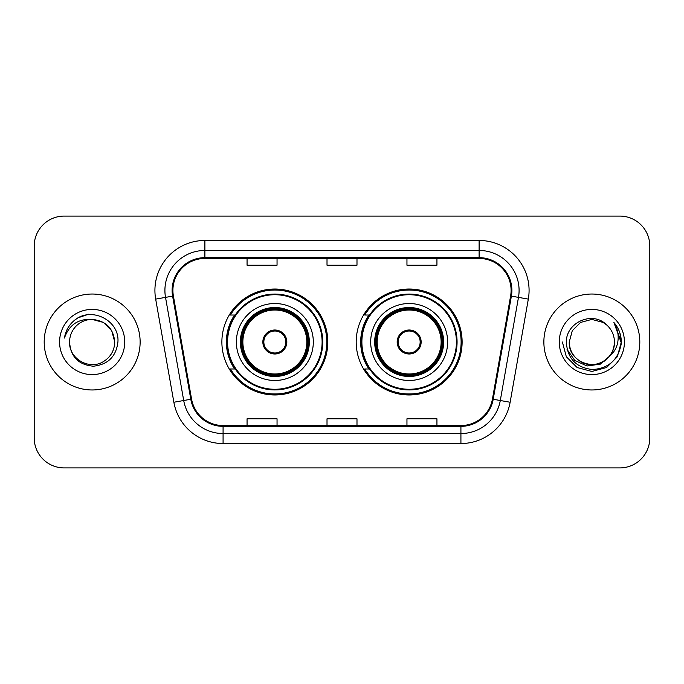 <?xml version="1.0" encoding="UTF-8"?>
<svg xmlns="http://www.w3.org/2000/svg" width="684" height="684" viewBox="0 0 684 684"><rect width="100%" height="100%" fill="white"/><g stroke="black" fill="none" stroke-linecap="round" stroke-linejoin="round"><path stroke-width="1.03" d="M356.193 342A52.967 52.967 0 0 0 409.16 394.967A52.967 52.967 0 0 0 462.119 342A52.967 52.967 0 0 0 409.16 289.033A52.967 52.967 0 0 0 356.193 342M221.881 342A52.967 52.967 0 0 0 274.84 394.967A52.967 52.967 0 0 0 327.807 342A52.967 52.967 0 0 0 274.84 289.033A52.967 52.967 0 0 0 221.881 342M234.578 368.984A48.47 48.47 0 0 1 234.578 315.016M368.89 368.984A48.47 48.47 0 0 1 368.89 315.016M34.2 246.06L34.2 437.94A29.976 29.976 0 0 0 64.176 467.916L619.824 467.916A29.976 29.976 0 0 0 649.8 437.94L649.8 246.06A29.976 29.976 0 0 0 619.824 216.084L64.176 216.084A29.976 29.976 0 0 0 34.2 246.06L34.2 437.94M44.195 342A47.965 47.965 0 0 0 92.16 389.966A47.965 47.965 0 0 0 140.135 342A47.965 47.965 0 0 0 92.16 294.034A47.965 47.965 0 0 0 44.195 342A47.965 47.965 0 0 0 92.16 389.966A47.965 47.965 0 0 0 140.135 342A47.965 47.965 0 0 0 92.16 294.034A47.965 47.965 0 0 0 44.195 342M543.865 342A47.965 47.965 0 0 0 591.84 389.966A47.965 47.965 0 0 0 639.805 342A47.965 47.965 0 0 0 591.84 294.034A47.965 47.965 0 0 0 543.865 342A47.965 47.965 0 0 0 591.84 389.966A47.965 47.965 0 0 0 639.805 342A47.965 47.965 0 0 0 591.84 294.034A47.965 47.965 0 0 0 543.865 342M172.907 290.435A31.977 31.977 0 0 1 204.892 258.458L479.108 258.458A31.977 31.977 0 0 1 510.606 295.984L492.42 399.123A31.977 31.977 0 0 1 460.922 425.542L223.078 425.542A31.977 31.977 0 0 1 191.58 399.123L173.394 295.984A31.977 31.977 0 0 1 172.907 290.435M172.112 290.435A32.781 32.781 0 0 0 172.607 296.129L190.793 399.259A32.781 32.781 0 0 0 223.078 426.346L460.922 426.346A32.781 32.781 0 0 0 493.207 399.259L511.393 296.129A32.781 32.781 0 0 0 479.108 257.654L204.892 257.654A32.781 32.781 0 0 0 172.112 290.435M155.678 299.113A49.966 49.966 0 0 1 204.892 240.469L479.108 240.469A49.966 49.966 0 0 1 528.322 299.113L510.136 402.243A49.966 49.966 0 0 1 460.922 443.531L223.078 443.531A49.966 49.966 0 0 1 173.864 402.243L155.678 299.113L165.519 297.378A39.971 39.971 0 0 1 204.892 250.464L479.108 250.464A39.971 39.971 0 0 1 518.481 297.378L500.295 400.508A39.971 39.971 0 0 1 460.922 433.536L223.078 433.536A39.971 39.971 0 0 1 183.705 400.508L165.519 297.378A39.971 39.971 0 0 1 164.912 290.435M619.824 216.084L64.176 216.084M64.176 467.916L619.824 467.916M649.8 437.94L649.8 246.06M327.012 258.458L327.012 265.221L356.988 265.221L356.988 258.458M247.061 258.458L247.061 265.221L277.046 265.221L277.046 258.458M406.954 258.458L406.954 265.221L436.939 265.221L436.939 258.458M356.988 425.542L356.988 418.779L327.012 418.779L327.012 425.542M277.046 425.542L277.046 418.779L247.061 418.779L247.061 425.542M436.939 425.542L436.939 418.779L406.954 418.779L406.954 425.542M114.75 342C114.45 350.516 110.68 357.039 103.455 361.562C89.373 370.583 68.802 358.707 69.571 342C70.614 356.834 78.566 364.897 93.417 366.197C107.978 364.615 116.152 356.552 117.922 342C119.674 320.394 91.605 306.389 74.992 319.881C69.11 324.584 65.596 330.637 64.441 338.041C69.093 324.789 78.335 318.582 92.16 319.411L103.455 322.438L111.723 330.705L114.75 342C114.45 350.516 110.68 357.039 103.455 361.562C89.373 370.583 68.802 358.707 69.571 342C68.802 358.707 89.373 370.583 103.455 361.562C110.68 357.039 114.45 350.516 114.75 342C114.45 350.516 110.68 357.039 103.455 361.562C89.373 370.583 68.802 358.707 69.571 342C68.802 358.707 89.373 370.583 103.455 361.562C110.68 357.039 114.45 350.516 114.75 342L111.723 330.705L103.455 322.438L92.16 319.411L103.455 322.438L111.723 330.705L114.75 342C113.416 328.277 105.883 320.745 92.16 319.411A22.589 22.589 0 0 0 69.571 342M59.576 342A32.584 32.584 0 0 0 92.16 374.584A32.584 32.584 0 0 0 124.745 342A32.584 32.584 0 0 0 92.16 309.416A32.584 32.584 0 0 0 59.576 342M74.975 319.89L78.164 317.752L88.595 314.23M236.365 342A38.475 38.475 0 0 1 274.84 303.525A38.475 38.475 0 0 1 313.315 342A38.475 38.475 0 0 1 274.84 380.475A38.475 38.475 0 0 1 236.365 342A38.475 38.475 0 0 0 274.84 380.475A38.475 38.475 0 0 0 313.315 342M235.185 315.016A47.965 47.965 0 0 0 235.185 368.984M322.113 342A47.273 47.273 0 0 0 274.84 294.727A47.273 47.273 0 0 0 227.575 342A47.273 47.273 0 0 0 274.84 389.273A47.273 47.273 0 0 0 322.113 342M240.862 342A33.978 33.978 0 0 0 274.84 375.978A33.978 33.978 0 0 0 308.817 342A33.978 33.978 0 0 0 274.84 308.022A33.978 33.978 0 0 0 240.862 342M242.863 342A31.977 31.977 0 0 1 274.84 310.023A31.977 31.977 0 0 1 306.825 342A31.977 31.977 0 0 1 274.84 373.977A31.977 31.977 0 0 1 242.863 342M262.853 342A11.996 11.996 0 0 0 274.84 353.996A11.996 11.996 0 0 0 286.835 342A11.996 11.996 0 0 0 274.84 330.004A11.996 11.996 0 0 0 262.853 342M241.862 342A32.977 32.977 0 0 1 274.84 309.023A32.977 32.977 0 0 1 307.826 342A32.977 32.977 0 0 1 274.84 374.977A32.977 32.977 0 0 1 241.862 342M326.807 342A51.967 51.967 0 0 1 230.431 368.984L235.245 368.984A47.914 47.914 0 0 0 322.762 342.111A47.914 47.914 0 0 0 235.245 315.016L230.431 315.016A51.967 51.967 0 0 1 326.807 342M263.229 338.999L263.639 338.999A11.594 11.594 0 0 1 286.049 338.999L285.416 338.999A10.995 10.995 0 0 1 274.84 352.995A10.995 10.995 0 0 1 264.263 338.999A10.995 10.995 0 0 1 285.416 338.999L286.459 338.999M263.639 338.999L264.263 338.999L263.639 338.999M286.459 345.001L286.049 345.001A11.594 11.594 0 0 1 263.639 345.001L263.229 345.001M286.049 345.001L285.416 345.001L286.049 345.001M614.429 342C615.198 358.707 594.627 370.583 580.545 361.562C573.32 357.039 569.55 350.516 569.25 342L572.277 330.705L580.545 322.438L591.84 319.411L603.134 322.438L606.64 324.934C592.771 310.399 566.078 322.369 566.335 342C567.352 358.493 576.09 367.676 592.566 369.54C608.786 368.368 618.345 359.75 621.252 343.693L621.303 342C621.217 334.587 618.746 328.081 613.899 322.48C617.592 328.525 618.883 335.032 617.797 342C616.746 347.925 613.864 352.764 609.153 356.518A22.589 22.589 0 0 0 614.429 342C614.121 350.516 610.359 357.039 603.134 361.562C589.052 370.583 568.472 358.707 569.25 342L572.277 330.705L580.545 322.438L591.84 319.411L603.134 322.438L606.64 324.934A22.589 22.589 0 0 1 614.429 342C615.198 358.707 594.627 370.583 580.545 361.562C573.32 357.039 569.55 350.516 569.25 342C568.071 362.358 597.158 372.72 609.153 356.518M610.59 355.304L600.39 364.127L587.026 365.991L574.722 360.425L567.036 349.327M559.255 342A32.584 32.584 0 0 0 591.84 374.584A32.584 32.584 0 0 0 624.424 342A32.584 32.584 0 0 0 591.84 309.416A32.584 32.584 0 0 0 559.255 342M613.899 322.48L621.286 342.855L619.918 333.074L621.286 342.855L619.918 333.074L621.286 342.855L614.121 322.728L621.286 342.855L614.121 322.728L621.303 342L617.353 356.732L606.571 367.513L591.84 371.463L577.108 367.513L566.326 356.732L562.376 342M614.121 322.728L621.286 342.872M370.685 342A38.475 38.475 0 0 1 409.16 303.525A38.475 38.475 0 0 1 447.635 342A38.475 38.475 0 0 1 409.16 380.475A38.475 38.475 0 0 1 370.685 342A38.475 38.475 0 0 0 409.16 380.475A38.475 38.475 0 0 0 447.635 342M369.497 315.016A47.965 47.965 0 0 0 369.497 368.984M456.425 342A47.273 47.273 0 0 0 409.16 294.727A47.273 47.273 0 0 0 361.887 342A47.273 47.273 0 0 0 409.16 389.273A47.273 47.273 0 0 0 456.425 342M375.183 342A33.978 33.978 0 0 0 409.16 375.978A33.978 33.978 0 0 0 443.138 342A33.978 33.978 0 0 0 409.16 308.022A33.978 33.978 0 0 0 375.183 342M377.175 342A31.977 31.977 0 0 1 409.16 310.023A31.977 31.977 0 0 1 441.137 342A31.977 31.977 0 0 1 409.16 373.977A31.977 31.977 0 0 1 377.175 342M397.165 342A11.996 11.996 0 0 0 409.16 353.996A11.996 11.996 0 0 0 421.147 342A11.996 11.996 0 0 0 409.16 330.004A11.996 11.996 0 0 0 397.165 342M376.174 342A32.977 32.977 0 0 1 409.16 309.023A32.977 32.977 0 0 1 442.138 342A32.977 32.977 0 0 1 409.16 374.977A32.977 32.977 0 0 1 376.174 342M461.119 342A51.967 51.967 0 0 1 364.743 368.984L369.557 368.984A47.914 47.914 0 0 0 457.074 342.111A47.914 47.914 0 0 0 369.557 315.016L364.743 315.016A51.967 51.967 0 0 1 461.119 342M397.541 338.999L397.951 338.999A11.594 11.594 0 0 1 420.361 338.999L419.737 338.999A10.995 10.995 0 0 1 409.16 352.995A10.995 10.995 0 0 1 398.584 338.999A10.995 10.995 0 0 1 419.737 338.999L420.771 338.999M397.951 338.999L398.584 338.999L397.951 338.999M420.771 345.001L420.361 345.001A11.594 11.594 0 0 1 397.951 345.001L397.541 345.001M420.361 345.001L419.737 345.001L420.361 345.001M479.108 240.469L479.108 257.654M165.519 297.378L172.607 296.129M223.078 443.531L223.078 426.346M460.922 426.346L460.922 443.531M493.207 399.259L510.136 402.243M173.864 402.243L190.793 399.259M511.393 296.129L528.322 299.113M204.892 240.469L204.892 257.654M309.322 342A34.474 34.474 0 0 0 274.84 307.526A34.474 34.474 0 0 0 240.366 342A34.474 34.474 0 0 0 274.84 376.474A34.474 34.474 0 0 0 309.322 342M443.634 342A34.474 34.474 0 0 0 409.16 307.526A34.474 34.474 0 0 0 374.678 342A34.474 34.474 0 0 0 409.16 376.474A34.474 34.474 0 0 0 443.634 342"/></g></svg>

